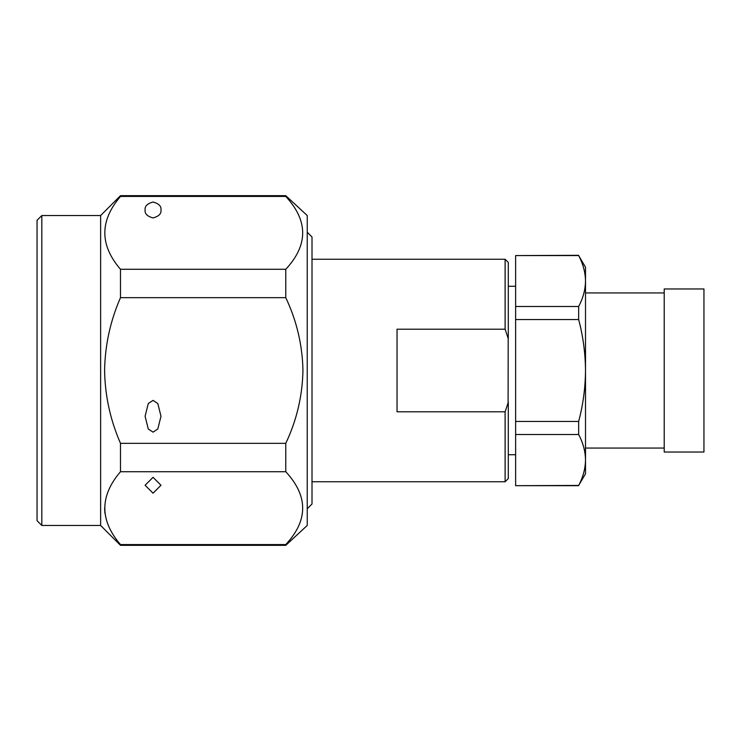 <?xml version="1.0" encoding="UTF-8"?>
<svg xmlns="http://www.w3.org/2000/svg" width="741" height="741" viewBox="0 0 741 741"><rect width="100%" height="100%" fill="white"/><g stroke="black" fill="none" stroke-linecap="round" stroke-linejoin="round"><path stroke-width="1.11" d="M153.044 477.315L145.097 485.262L153.044 493.2L160.992 485.262L153.044 477.315M153.044 400.372L148.274 403.549L145.097 416.266L148.274 428.983L153.044 432.16L157.814 428.983L160.992 416.266L157.814 403.549L153.044 400.372M145.097 209.981C144.643 213.732 147.292 216.381 153.044 217.928C158.796 216.381 161.445 213.732 160.992 209.981C161.445 206.22 158.796 203.571 153.044 202.034C147.292 203.571 144.643 206.22 145.097 209.981M41.82 525.462L41.82 215.538L37.05 220.309L37.05 520.691L41.82 525.462L100.628 525.462L120.487 545.33L285.776 545.33L285.776 544.561C308.302 520.349 308.302 496.072 285.776 471.721L120.487 471.721L120.487 443.331L285.776 443.331C296.706 420.277 302.43 396 302.949 370.5C302.448 345.13 296.724 320.853 285.776 297.669L120.487 297.669C110.335 320.853 105.037 345.13 104.592 370.5C105 395.694 110.298 419.971 120.487 443.331M41.82 215.538L100.628 215.538L100.628 525.462M307.237 232.229L312.007 237L312.007 504L307.237 508.771M312.007 259.248L505.112 259.248L505.112 329.208L397.037 329.208L397.037 411.792L505.112 411.792L505.112 481.752L508.289 478.575L508.289 402.243L505.343 411.144M664.214 288.971L664.214 452.029L703.95 452.029L703.95 288.971L664.214 288.971M100.628 215.538L120.487 195.67L120.487 196.439C99.609 220.781 99.609 245.058 120.487 269.279L120.487 297.669M120.487 195.67L285.776 195.67L307.237 215.538L307.237 525.462L285.776 545.33M285.776 195.67L285.776 196.439L120.487 196.439M120.487 269.279L285.776 269.279C308.302 245.067 308.302 220.79 285.776 196.439M285.776 269.279L285.776 297.669M578.656 306.496L578.656 319.566L515.625 319.566L515.625 306.496L578.656 306.496C583.093 298.151 585.371 289.657 585.51 281.034L585.51 267.195L578.656 255.571C583.084 263.944 585.371 272.429 585.51 281.034L585.51 473.805L578.656 485.429C583.093 477.084 585.371 468.59 585.51 459.966C585.371 451.362 583.084 442.877 578.656 434.504L515.625 434.504L515.625 421.434L578.656 421.434L578.656 434.504M578.656 319.566C583.065 336.173 585.353 353.151 585.51 370.5C585.362 387.876 583.074 404.845 578.656 421.434M578.656 255.571L515.625 255.571L578.656 255.321M578.656 485.679L515.625 485.679L578.656 485.429M515.625 306.496L515.625 255.571M515.625 485.429L515.625 434.504M515.625 421.434L515.625 319.566M508.104 402.872L508.196 338.433M285.776 443.331L285.776 471.721M120.487 545.33L120.487 544.561L285.776 544.561M104.592 508.15L104.935 513.346M120.487 544.561C99.609 520.339 99.609 496.062 120.487 471.721M505.112 259.248L508.289 262.425L508.289 338.757L505.112 329.208M508.289 286.267L515.625 286.267M585.51 292.945L664.214 292.945M585.51 448.055L664.214 448.055M508.289 454.733L515.625 454.733M312.007 481.752L505.112 481.752"/></g></svg>
